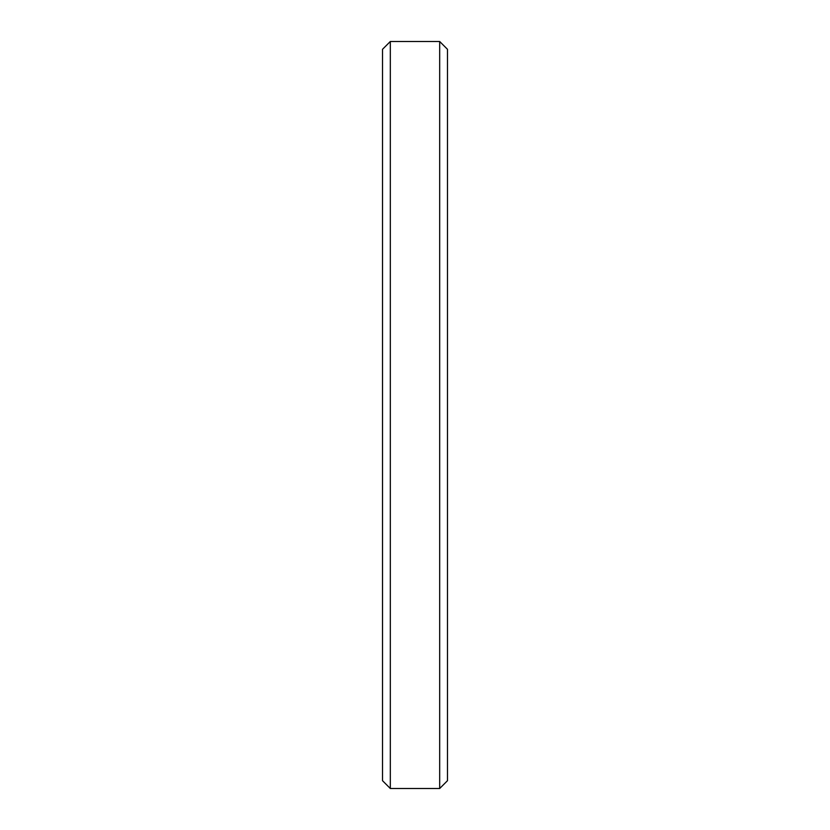 <?xml version="1.0" encoding="UTF-8"?>
<svg xmlns="http://www.w3.org/2000/svg" width="830" height="830" viewBox="0 0 830 830"><rect width="100%" height="100%" fill="white"/><g stroke="black" fill="none" stroke-linecap="round" stroke-linejoin="round"><path stroke-width="1.25" d="M447.474 49.292L439.682 41.5L439.682 788.5L447.474 780.708L447.474 49.292L447.474 780.708L439.682 788.5L439.682 41.5L390.318 41.5L390.318 788.5L439.682 788.5L390.318 788.5L390.318 41.5L382.526 49.292L382.526 780.708L390.318 788.5L382.526 780.708L382.526 49.292L390.318 41.5L439.682 41.5L447.474 49.292L439.682 41.5L390.318 41.5L382.526 49.292"/></g></svg>

